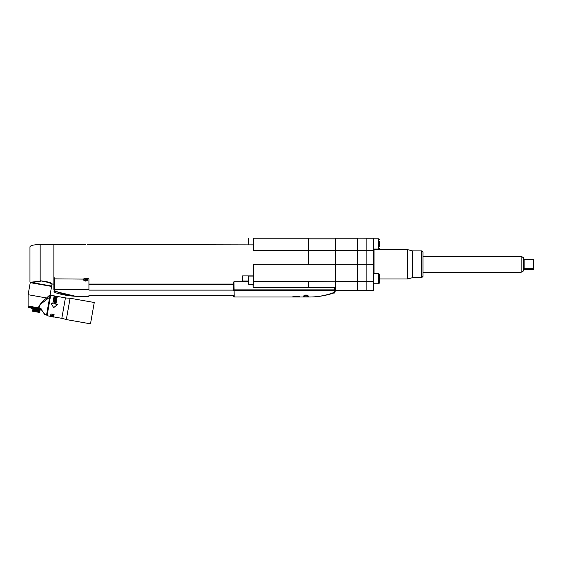 <?xml version="1.0" encoding="UTF-8"?>
<svg xmlns="http://www.w3.org/2000/svg" width="562" height="562" viewBox="0 0 562 562"><rect width="100%" height="100%" fill="white"/><g stroke="black" fill="none" stroke-linecap="round" stroke-linejoin="round"><path stroke-width="0.84" d="M53.868 284.063L53.868 244.54L40.162 244.54L40.162 280.768C47.32 281.548 51.374 282.644 52.322 284.063L53.868 284.063M51.95 284.379L51.655 286.044L31.901 282.567L41.532 281.028C48.002 282.208 51.472 283.325 51.95 284.379L52.322 284.063L49.365 282.503M31.901 282.567L30.362 282.293L40.211 281.091M31.423 282.482L30.362 282.293L31.423 282.482L30.72 282.672L29.962 281.829L29.962 246.767C30.566 245.411 33.966 244.667 40.162 244.54M51.585 286.423L30.243 282.658L28.114 294.713L46.59 297.972L49.035 295.682L49.927 295.844L51.585 286.423M50.643 295.45L49.035 295.682L49.927 295.844L46.527 315.113L49.892 296.041M41.068 308.65L39.143 308.018C38.869 303.831 45.037 301.492 47.37 298.949L49.681 297.221M44.475 313.912L40.626 308.573M46.583 314.797L44.819 314.397M38.061 309.121L38.42 308.18L39.192 308.32L39.101 309.304L38.609 309.219L38.743 308.243L38.574 309.219L37.499 309.023L37.844 308.081L38.813 307.913L28.1 306.023L28.557 307.449L28.479 306.43M40.766 308.784L40.654 309.578L40.197 309.5L40.605 308.566L39.192 308.32M41.391 309.711L40.696 309.585L41.019 309.17M35.308 307.632L34.942 307.569M33.839 307.372L33.313 307.281L34.085 307.421L33.509 307.316L33.565 308.327L33.095 308.243L33.263 307.274L32.294 307.105L32.547 308.152L32.118 308.074L32.287 307.098L32.793 307.189L33.046 308.236L32.596 308.159L32.793 307.189M31.69 307.744L32.287 307.098L31.816 307.021L32.294 307.105L32.118 308.074L31.655 307.99L31.823 307.021L30.945 306.866L31.613 307.983L30.819 307.843L30.938 306.866L29.646 306.634L30.102 307.723L29.716 307.393M28.55 306.445L28.564 307.449L28.514 306.438L28.697 307.47L28.62 306.452L29.561 306.62M29.217 306.557L28.999 307.526L28.732 306.473L29.168 306.55M30.622 306.81L31.093 306.894L31.184 307.906M34.605 307.512L34.64 308.517L34.134 308.433L34.64 307.519L34.05 307.414L34.092 308.419L33.615 308.334L33.776 307.365M37.499 309.023L35.778 308.728L35.771 307.716L36.347 307.814L35.982 307.751M36.937 308.924L37.268 307.976L36.663 307.871L36.881 308.91M37.605 308.039L37.24 307.976M37.141 308.7L37.485 308.018L38.083 308.124L37.64 308.046L37.464 309.023M47.37 298.949L46.59 297.972C40.717 303.087 38.125 306.395 38.813 307.913L40.878 308.327M40.274 308.51L40.148 309.486L39.115 309.311L39.291 308.334M39.157 309.311L39.537 308.376M39.74 308.419L39.635 309.395M39.642 309.402L39.818 308.426M39.684 309.409L40.078 308.475M40.197 309.5L40.331 308.517M40.696 309.585L40.787 308.826M44.553 314.284L41.714 310.182L32.751 308.798L28.458 307.168M29.54 306.613L29.505 307.618L29.273 306.571M29.835 307.414L30.306 306.754L30.446 307.786L30.172 306.726L29.688 306.641M30.685 306.817L30.826 307.85L30.355 306.761M28.493 307.175L28.585 306.452M28.915 307.252L29.041 306.529M28.999 307.266L29.21 307.562L28.704 307.47M31.402 307.688L31.367 306.936M33.025 307.231L33.046 308.236M33.306 307.281L32.856 307.948M33.846 307.379L33.565 308.327M34.092 308.419L34.303 307.456M36.087 307.772L35.806 308.721L34.64 308.517M34.675 308.531L34.844 307.555M34.689 308.524L34.64 307.519M35.223 308.629L35.392 307.646M35.174 307.611L35.188 308.615M35.244 308.622L35.511 307.667M35.406 308.397L35.532 307.674M36.347 307.814L36.368 308.826L36.516 307.85M36.326 307.814L36.312 308.812M36.902 308.924L37.078 307.948M38.385 308.18L38.005 309.114M38.026 309.121L38.132 308.131M38.293 308.903L38.476 308.194M38.82 309.873L38.392 312.268L39.656 312.409L40.064 310.091L39.656 312.409L39.235 312.416L39.656 310.02M32.568 311.158L32.954 311.313L32.568 311.158L32.968 308.84L32.568 311.158L39.235 312.416M33.383 308.91L32.954 311.313L34.219 311.446L33.797 311.46L34.219 309.058M33.516 308.938L33.109 311.257M34.865 309.177L34.458 311.488L34.626 309.135M34.458 311.488L35.258 311.713L35.68 309.318M35.258 311.713L35.968 311.755L36.382 309.444M35.968 311.755L36.937 312.008L37.359 309.613M36.656 309.493L36.249 311.805M36.937 312.008L37.759 312.072L38.174 309.753M37.759 312.072L38.413 309.803M39.108 312.31L39.516 309.992M50.327 295.394L46.527 315.113M54.085 314.474L53.657 316.891L61.82 318.331L65.431 297.86L50.678 295.261L47.068 315.725L50.517 316.336L50.945 313.919L50.496 316.525L53.615 317.073L54.085 314.474L50.945 313.919M53.228 300.986L54.064 296.3L52.744 303.733L51.191 303.466L53.671 307.653L57.443 304.597L53.664 307.66L53.362 307.147M57.162 297.031L55.877 304.288L57.162 297.031M54.135 307.274L53.664 307.66L51.191 303.466M50.931 314.074L54.05 314.622M50.903 316.596L53.228 317.01M52.933 316.954L51.205 316.652M52.041 316.525L53.221 316.736L53.341 316.35L52.055 316.125M53.383 315.823L52.856 315.921M53.453 315.718L52.73 315.191L51.135 315.31L51.592 315.879L53.355 315.992M52.716 316.722L52.336 316.273L53.095 316.308M53.032 316.097L51.837 315.942M51.402 315.809L51.128 315.317M51.62 315.703L51.964 315.212L53.039 315.479L53.06 315.921M51.859 315.83L51.43 315.633M94.261 302.489L90.496 323.838L94.261 302.489L70.088 298.232L66.323 319.574L61.834 318.233M53.249 300.895L52.751 303.74M54.064 296.3L57.184 296.855M55.87 304.288L57.429 304.562M53.545 301.639L55.905 301.794L55.842 302.18L53.573 301.478L55.568 301.998L53.278 303.136L55.603 303.543L53.671 302.925L55.842 302.18M55.603 303.543L53.671 302.925M53.643 301.056L53.896 299.651L56.214 300.059L55.968 301.464L56.193 300.178L53.875 299.764L53.945 301.106L54.128 300.038M55.856 300.347L55.968 301.464M55.673 301.415L55.877 300.227L55.238 300.115L55.055 301.134L55.216 300.227M54.921 300.178L55.055 301.134M54.76 301.084L54.943 300.066L54.149 299.925L53.945 301.106M55.526 299.637L56.263 299.476L56.453 298.696L54.135 298.281L55.167 298.506L55.526 299.637M54.128 298.324L56.481 298.548L56.348 299.314M56.607 297.544L54.921 297.017L54.282 297.467L55.729 298.176L56.6 297.874M55.568 301.998L53.278 303.136M55.139 298.647L55.062 299.089M56.003 299.532L55.35 299.174L56.024 299.398M56.095 299.307L56.2 298.689L55.462 298.555L55.35 299.174M54.5 297.08L54.886 297.179M55.167 297.038L55.912 297.165M56.341 297.312L56.579 297.705M56.207 298.078L54.577 297.516L54.992 298.029L56.235 297.916M55.884 297.298L56.305 297.825M54.577 297.516L55.146 297.172M248.306 280.986L242.566 280.986L242.566 275.893L253.406 275.893M253.406 244.877L87.658 244.54M83.513 279.462A2.072 1.335 180 0 0 85.586 280.768A2.072 1.335 180 0 0 87.658 279.462L87.588 279.096C87.763 280.206 87.096 280.867 85.586 281.084C84.082 280.881 83.415 280.22 83.583 279.096L54.507 278.864L53.868 276.427L53.868 244.54L83.605 244.547M83.724 278.864L85.586 278.092L88.929 278.864L88.929 289.669C88.929 298.303 88.929 298.303 88.929 289.669L54.507 289.669L55.125 290.99C61.996 294.165 70.074 295.956 79.368 296.364L88.929 296.364M88.929 284.063L233.363 284.063L233.378 284.702L233.37 284.288M308.545 281.766L308.545 287.568L335.451 287.568L335.451 281.766L253.406 281.407L253.406 264.302L308.545 264.302L308.545 238.232L253.406 238.232L253.406 250.322L308.545 250.322M85.586 244.646C88.262 244.526 88.262 244.526 85.586 244.646C82.909 244.526 82.909 244.526 85.586 244.646M83.942 244.575L84.665 244.625M83.513 279.476L83.583 279.096C83.408 280.206 84.075 280.867 85.586 281.084L86.759 280.782M53.868 276.427L53.868 289.901C53.868 291.502 53.868 291.502 53.868 289.901L54.936 291.411L55.125 290.99M60.815 293.111L55.174 291.011M79.368 296.364C71.03 296.357 62.888 295.092 54.936 292.563L54.936 291.411L75.308 296.202M335.64 238.232L357.313 238.232L335.64 238.162L335.64 290.435L357.313 290.435L357.313 281.407L357.313 290.435L366.881 290.435L366.881 281.407L357.313 281.407L357.313 264.302L357.313 281.407L335.64 281.407M373.252 281.407L373.252 264.302L366.881 264.302L366.881 250.322L366.881 290.435L373.252 290.435L373.252 281.407L366.881 281.407L366.881 264.302L357.313 264.302L357.313 238.232L357.313 264.302L335.64 264.302M308.545 238.808L335.451 238.808L335.451 281.766M253.406 281.407L253.083 287.568L335.219 287.568L335.149 291.418L334.081 292.886C325.974 295.605 317.888 296.975 309.824 297.003C317.776 296.982 325.798 295.5 333.891 292.542C325.742 295.507 317.72 296.996 309.824 297.003L234.213 297.003L233.581 296.378M253.083 287.568L253.026 284.379L253.083 287.568M334.531 290.406L234.108 290.308L234.213 296.982L234.108 290.308L233.476 290.322C233.616 298.366 233.616 298.366 233.476 290.322L233.335 282.349L233.469 289.873L234.101 289.866L233.961 281.702L248.306 281.702M248.306 278.323L248.306 283.873L248.306 278.323M335.17 290.526L335.156 291.32M335.17 290.322L335.149 291.418L334.516 291.559L335.149 291.418L335.17 290.322L334.538 290.308L334.081 292.886M334.516 291.502L334.523 291.137M305.995 294.917L308.44 296.307L305.995 296.919L303.55 296.307L305.995 294.917M292.928 296.539L299.939 296.539M233.335 282.349L233.961 281.702M334.587 287.568L334.538 289.866L335.177 289.873L335.219 287.568M305.04 295.724L305.995 295.724M248.306 242.306L248.306 238.674L248.306 242.306M83.801 279.349A1.784 1.145 0 0 1 83.801 279.265A1.784 1.145 0 0 1 84.616 278.302A1.784 1.145 0 0 1 85.586 278.12A1.784 1.145 0 0 1 86.555 278.302A1.784 1.145 0 0 1 87.37 279.265A1.784 1.145 0 0 1 87.363 279.349M85.586 278.288A1.784 1.145 0 0 1 87.37 279.44A1.784 1.145 0 0 1 85.586 280.586A1.784 1.145 0 0 1 83.801 279.44A1.784 1.145 0 0 1 85.586 278.288M86.112 279.117L85.227 278.921L84.778 279.539M85.052 279.806L85.944 279.953L86.393 279.335M85.052 279.012L84.792 279.546M86.112 279.145L86.119 279.7M86.112 279.3L85.059 279.3M85.052 279.223L85.052 279.7M357.313 238.162L366.881 238.162L366.881 250.322L366.881 238.232L373.252 238.232L357.313 238.162M373.252 264.302L373.252 238.232M374.018 273.539L374.018 249.633A0.766 0.766 0 0 1 373.252 248.875L373.252 273.539L378.732 273.539L378.732 283.74L379.624 282.848L379.624 274.439L378.732 273.539M374.018 249.633L407.703 249.633L407.703 278.963L379.624 278.963M407.703 249.633L412.459 250.912L412.459 277.684L407.703 278.963M412.459 250.912L421.704 250.912L421.704 277.684L412.459 277.684M421.704 277.684L422.975 276.413L422.975 252.183L421.704 250.912M422.975 274.755L422.975 272.268L521.171 272.268L521.171 256.328L422.975 256.328L422.975 253.841L422.975 274.755M379.624 246.451L379.624 241.351M521.171 272.268L523.384 270.989L523.384 257.607L521.171 256.328M523.384 270.989L524.149 269.36L533.387 269.36L533.387 268.678L524.149 268.678L523.51 267.807L523.51 260.789L524.149 259.918L533.387 259.918L533.387 259.237L524.149 259.237L523.384 257.607M533.591 267.4L533.387 259.918M533.823 259.237L533.387 259.237L533.9 259.518L533.9 269.079L533.387 269.36L533.823 269.36M524.149 269.36L523.51 269.999L524.149 269.36M523.51 258.597L524.149 259.237L523.51 258.597M30.987 282.665L51.43 286.009M54.507 278.864L54.507 289.669L53.868 289.669L54.507 289.669M53.868 289.669L54.507 289.929M88.929 290.118L233.469 290.118M373.252 250.322L335.64 250.322M308.545 287.533L335.451 287.533M335.451 264.302L308.545 264.302M253.406 276.09L248.811 276.09L248.811 284.379L253.406 284.379M335.451 250.554L308.545 250.554M335.451 238.899L308.545 238.899M334.538 290.308L334.538 289.866L234.101 289.866L234.108 290.308M304.976 295.092L307.021 295.092M248.811 244.877L248.811 238.162L248.306 238.674M85.81 279.335L85.81 279.918M85.361 279.335L85.361 279.918M373.252 249.001L378.732 249.001L378.732 238.801L379.624 239.693M524.149 259.918L524.149 268.678M28.114 294.713L28.1 306.023M40.619 308.573L44.567 314.298M65.41 297.958L70.088 298.232M90.496 323.838L66.323 319.574M54.936 292.563L53.868 291.109M88.929 284.702L233.378 284.702M233.567 295.535L88.929 295.535M248.811 276.09L248.306 276.602M248.811 284.379L248.306 283.873M334.074 293.266L335.142 291.833M303.768 295.092L304.4 295.724M308.229 295.092L307.59 295.724M86.112 279.166L86.112 279.757M85.059 279.166L85.059 279.75M379.624 282.848L378.732 283.74L373.252 283.74M378.732 249.001L379.624 248.109M378.732 238.801L373.252 238.801"/></g></svg>
